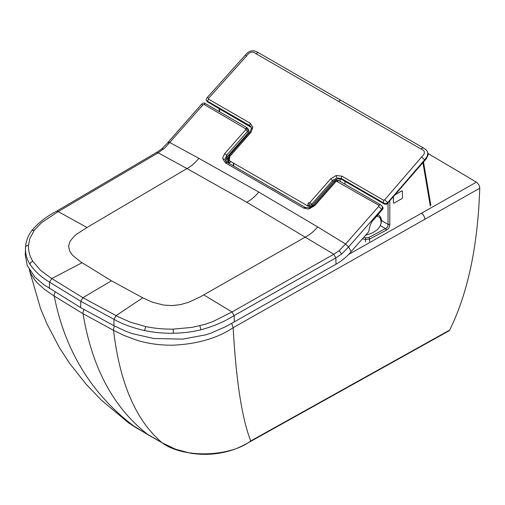<?xml version="1.0" encoding="UTF-8"?>
<svg xmlns="http://www.w3.org/2000/svg" width="505" height="505" viewBox="0 0 505 505"><rect width="100%" height="100%" fill="white"/><g stroke="black" fill="none" stroke-linecap="round" stroke-linejoin="round"><path stroke-width="0.76" d="M29.517 270.08L30.988 273.817L34.397 279.423L37.37 282.964L44.674 289.498L54.224 296.088L83.066 313.706A4.892 2.822 -60 0 1 84.07 309.59M149.158 435.468L128.478 422.792L101.492 400.244L86.128 384.229L69.595 363.316L59.382 347.604L46.877 323.737L40.482 308.391L29.29 269.695M479.75 188.22L233.14 327.695C217.51 338.217 197.398 344.056 172.817 345.212C160.319 345.3 148.577 343.722 137.594 340.477L124.003 335.434L113.562 330.346L83.066 313.706C92.036 368.195 113.966 408.722 148.855 435.291L162.08 442.733C183.397 458.742 230.356 456.848 250.72 440.96L449.671 330.093C467.813 293.329 477.837 246.036 479.75 188.22C479.592 185.689 478.456 183.675 476.354 182.172A6862.59 3962.135 -120 0 0 428.221 153.665M162.452 442.935L175.607 449.235L190.65 453.231C203.9 455.239 216.67 454.506 228.967 451.047C235.961 448.983 240.708 446.976 250.025 441.755L448.97 330.87L449.671 330.093M393.458 202.84L393.414 196.363M401.86 190.802L402.403 191.117L402.51 197.625L402.03 198.49A619.976 357.938 180 0 1 394.014 203.161L393.509 202.871L394.014 203.161M395.472 194.602A599.763 346.266 180 0 0 401.911 190.827L402.403 191.117M226.998 157.036L228.639 159.889L228.866 159.637M226.821 162.124L228.014 160.603L228.62 163.443L231 161.644M226.467 157.863L228.014 160.603A73.61 44.333 119.2 0 1 228.639 159.889L229.289 163.001M381.426 220.193L381.187 223.279L379.697 226.65L377.551 229.623L372.33 232.938L365.5 235.349M381.187 223.279L380.884 220.729C380.555 218.116 379.375 216.651 377.33 216.323L376.623 216.348M317.689 226.941L258.762 192.07L198.863 158.317C195.157 162.862 191.199 166.278 186.983 168.556L158.172 152.826L58.208 211.595L87.005 227.496L76.836 234.067L74.084 236.378L70.144 241.175L68.617 246.061L69.538 250.846L72.569 255.322L80.794 261.937L111.46 280.793L142.77 297.817L152.062 302.072L163.405 305.052L171.687 305.582L180.14 304.692L188.409 302.4L200.049 296.972L305.481 236.99C309.805 234.768 313.87 231.416 317.689 226.941L345.578 244.029L378.643 206.45L381.698 209.291L382.38 208.268L382.19 206.274L380.656 204.809L378.649 205.2L336.551 181.257L336.633 180.317L334.897 181.358L335.806 181.705L314.855 205.516L309.432 208.748A8.282 6.388 151 0 1 307.892 208.982L303.77 208.117L225.363 162.837L227.061 162.515M225.956 161.499L226.65 157.541L227.364 156.582L248.315 132.764L249.009 131.369L248.05 128.769L248.277 129.57L247.557 131.426L245.733 129.684L246.011 129.065A1.155 0.89 151 0 0 246.011 128.971L248.277 129.57M163.424 149.234L161.852 148.83L156.531 152.472L158.172 152.826L165.084 147.719L202.884 104.952L203.995 104.396L246.011 128.971M31.878 230.469L34.296 230.185L41.593 222.61L58.208 211.595L56.56 211.216C46.245 216.62 38.02 223.04 31.878 230.469C28.324 235.197 26.241 240.393 25.629 246.068L25.25 254.987L27.302 265.649L35.009 277.188L43.903 284.719L80.642 307.621L113.903 325.681L125.695 331.198L132.127 333.578L153.823 338.495L182.722 339.12L205.844 334.809L210.73 333.224L225.337 326.823L234.257 321.912L335.983 264.222C342.175 260.656 347.244 256.426 351.19 251.547L368.366 232.098L368.985 230.684C369.685 225.577 371.263 221.903 373.713 219.669L383.011 208.748L383.068 207.82L382.19 206.274M243.157 138.629L243.221 139.79M309.432 208.748L309.502 207.814L305.14 207.353L226.695 162.048L225.546 161.007L225.053 159.321L226.606 155.243A168.632 43.48 -137.9 0 0 227.364 156.582M335.983 264.222A234.642 134.229 -119.5 0 0 335.838 257.897L341.721 254.002L348.538 246.964L381.698 209.291A234.901 68.933 -140.6 0 1 382.133 210.036M245.733 129.684L224.782 153.501L222.85 157.383A8.282 6.388 -29 0 0 222.781 158.709L225.363 162.837M378.649 205.2L379.034 205.737L378.643 206.45M234.257 321.912A234.642 134.229 -119.5 0 0 234.112 315.6L335.838 257.897L333.786 254.242L339.101 250.688L345.578 244.029L348.538 246.964A234.623 61.736 -138.3 0 1 351.19 251.547M34.296 230.185L29.763 238.751L28.495 245.544C28.248 251.01 29.726 256.319 32.926 261.464L40.653 270.396L50.481 277.725L82.908 297.691L80.787 301.308A234.642 135.94 120.2 0 0 80.642 307.621M198.863 158.317L169.825 142.53L168.272 142.075L168.493 142.991M113.903 325.681A234.642 127.487 -62.8 0 1 114.042 319.368C122.425 324.09 132.619 327.833 144.632 330.586C153.779 332.492 163.336 333.382 173.31 333.249L173.228 329.127L192.165 327.385L205.181 324.298L212.946 321.559L232.016 311.964L203.723 294.895M173.228 329.127C163.759 329.266 154.568 328.414 145.655 326.565L130.183 322.102L117.488 316.42L82.908 297.691L111.46 280.793M87.005 227.496L186.983 168.556L246.718 202.221C250.991 199.974 255.006 196.59 258.762 192.07M430.31 206.059L422.95 162.736M369.628 241.478L369.578 239.08L386.394 230.122C388.692 228.86 389.816 226.947 389.778 224.378L388.017 224.371C388.143 226.316 387.316 227.717 385.53 228.588L385.53 228.588A1.256 0.707 61.2 0 1 386.394 230.122L385.53 228.588L368.738 237.527A1.256 0.682 62.8 0 1 369.578 239.08L365.437 239.509L365.462 241.914M389.803 201.116L389.778 224.371A1.256 0.701 0.1 0 1 388.017 224.365L381.521 220.616L388.017 224.371L388.036 203.143M393.37 197.019L393.458 202.896L393.963 203.193A620.052 357.982 180 0 0 402.03 198.49L402.51 197.625L402.403 191.054L401.911 190.77A599.688 346.228 180 0 1 395.573 194.488M402.403 191.054L401.911 190.77M393.458 202.896L393.963 203.187M340.092 178.94L340.092 181.377M344.972 181.32L344.972 184.199M271.74 188.062L253.138 177.324M290.343 198.806L271.747 187.866M384.172 203.957L383.529 202.871L341.292 178.48L341.929 179.565L384.368 204.07L386.691 204.247A2.121 1.641 -29.2 0 0 386.843 204.171L426.308 158.753L428.227 154.631L427.325 151.443L427.855 152.87L427.344 156.001L425.368 158.974L387.846 202.492L384.583 199.911L383.541 200.207L341.872 176.144L336.204 175.513L330.8 178.726L333.294 181.585L335.206 180.007L337.517 179.073L339.884 178.915L341.935 179.565M383.541 200.207L383.529 202.871C385.05 203.944 386.489 203.818 387.846 202.492L388.156 203.01M341.872 176.144L341.292 178.48L336.86 177.994L332.65 180.5L311.692 204.317L312.33 205.383L333.439 181.428M230.002 161.063L228.689 159.334L230.002 161.063L308.353 206.311L310.379 206.539L312.33 205.383M330.8 178.726L309.836 202.555L311.692 204.317L309.742 205.478L307.722 205.238L308.353 206.311M207.296 101.726L251.32 127.462M208.06 102.256L206.45 100.413C205.825 100.154 206.09 99.195 207.233 97.541L208.578 98.273L246.636 55.866C249.565 51.756 252.67 51.03 255.953 53.688L421.151 149.089C425.311 150.736 425.475 153.35 421.65 156.935L384.583 199.911M251.13 127.001L249.659 125.568L207.422 101.17L208.571 99.163L208.578 98.273M229.365 159.99L229.876 156.38L250.84 132.55L252.828 127.367L250.24 123.226L208.571 99.163M476.354 182.172L348.488 254.539M136.211 427.804L135.952 427.647C92.44 395.466 65.195 351.613 54.224 296.088A4.892 2.979 -57.1 0 1 55.184 292.168M424.85 219.448A4.892 2.796 -119.5 0 0 421.423 213.306M250.025 441.755L250.72 440.96C242.002 418.594 236.138 380.839 233.14 327.695L231.719 323.345M128.478 422.792L136.079 427.729L162.08 442.733C135.946 420.583 119.773 383.118 113.562 330.346A4.892 2.664 -62.7 0 1 114.603 326.041M228.778 154.978L229.63 155.25M377.999 214.776L378.422 214.985L378.024 214.751M377.33 216.323L377.513 215.338M380.884 220.729L381.452 220.028C380.738 215.641 377.904 214.682 378.422 214.985M173.31 333.249C182.98 333.092 192.216 331.924 201.009 329.759C213.457 326.381 224.491 321.66 234.112 315.6L232.016 311.964L333.786 254.242L246.718 202.221M337.334 181.345L338.71 180.582L336.633 180.317M336.551 181.257A1.155 0.89 -29 0 0 336.444 181.289L335.806 181.705M245.651 128.403L247.349 128.074M231.643 151.721L232.079 151.816A9.084 5.151 120.9 0 0 232.609 151.86M248.315 132.764A168.676 42.306 42.7 0 1 247.557 131.433L226.606 155.243L224.782 153.501M49.37 288.418A234.642 143.041 -57.1 0 1 49.528 282.112L80.787 301.308L114.042 319.368L116.024 315.675L142.77 297.817M25.502 247.69L25.49 247.886C25.263 253.643 26.797 259.16 30.098 264.443C34.883 271.393 41.359 277.283 49.522 282.112L51.769 278.571L82.018 262.739M161.852 148.83L166.379 144.222L201.4 104.415C202.871 102.919 204.083 102.578 205.043 103.392L246.983 127.613L248.05 128.769M202.884 104.952L201.407 104.421M204.342 104.541C204.664 103.329 204.992 103.089 205.339 103.815M222.781 158.709L225.053 159.321M303.77 208.117L304.818 207.296L305.525 207.826M314.855 205.516L313.946 205.175L334.897 181.358M339.101 250.688L341.721 254.002M30.098 264.443C30.073 262.789 31.013 261.798 32.926 261.464M25.49 247.886C25.465 246.232 26.462 245.449 28.495 245.544M201.009 329.759L199.828 325.776M144.632 330.586L145.655 326.565M362.438 238.814L365.437 239.509A1.256 0.379 103 0 1 365.904 237.817L368.738 237.527M380.278 225.552L385.53 228.588L380.278 225.552M365.904 237.817L363.758 237.318M219.65 108.954L219.568 111.782M233.758 166.132L233.847 163.285M309.729 206.627L309.729 207.757M311.509 207.069L311.509 206.078M425.046 160.293L421.65 156.935M250.303 126.648L249.659 125.568L250.24 123.226M252.828 127.367L251.667 128.794L251.111 126.963M250.84 132.55L249.906 132.209L251.458 128.257M309.836 202.555L308.309 202.909L307.722 205.238M246.636 55.866L245.146 55.304C246.819 53.429 250.6 48.126 258.143 52.514L255.953 53.688M229.876 156.38L228.942 156.026L229.15 156.645M229.598 157.099L228.443 158.526M228.689 159.334L228.235 158.021M309.085 202.997L309.742 205.478M336.204 175.513L336.86 177.994M427.337 151.468C427.034 150.61 425.702 149.429 423.341 147.915L421.991 148.236L421.151 149.089M423.341 147.915L340.742 100.217L338.552 101.385M233.057 150.105L233.783 150.522M242.381 139.513L243.107 139.929M229.403 154.259L229.895 154.947M381.452 220.028L381.534 220.71M230.798 152.68L231.776 152.8M309.502 207.814L313.946 205.175M338.71 180.582L380.656 204.809M156.531 152.472L56.56 211.216M430.828 205.131L423.506 162.092M219.195 111.567L219.277 108.733M233.379 165.911L233.468 163.064M207.031 101.398L206.463 100.438M245.146 55.304L207.233 97.541M228.228 157.996L228.942 156.026L249.899 132.203M258.143 52.514L340.742 100.217"/></g></svg>
